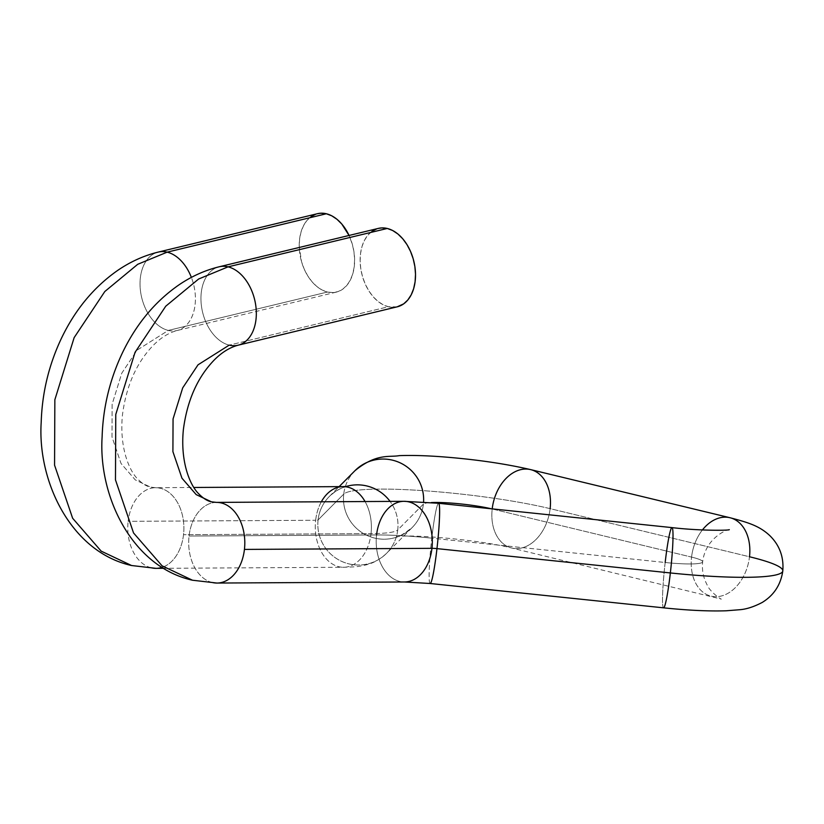 <?xml version="1.0" encoding="UTF-8"?>
<svg xmlns="http://www.w3.org/2000/svg" width="824" height="824" viewBox="0 0 824 824"><rect width="100%" height="100%" fill="white"/><g stroke="black" fill="none" stroke-linecap="round" stroke-linejoin="round"><path stroke-width="0.62" stroke-dasharray="4.12 3.09" d="M343.114 486.613A40.335 28.057 -90.3 0 0 315.654 520.263A8.065 0.978 6.5 0 0 318.085 519.923A40.335 39.84 -135.2 0 0 386.569 553.316A40.335 39.84 -135.2 0 0 397.745 529.956A88.724 10.815 -173.5 0 1 371.027 533.622A40.335 28.057 89.7 0 1 344.03 567.262A40.335 28.057 89.7 0 1 315.654 520.263L128.142 521.334A40.335 28.057 89.7 0 1 155.602 487.695A40.335 28.057 89.7 0 1 160.361 488.251A40.335 28.057 89.7 0 1 183.525 534.704A40.335 28.057 89.7 0 1 162.081 567.375A40.335 28.057 -90.3 0 0 183.525 534.704A40.335 28.057 -90.3 0 0 160.361 488.251L150.504 487.118L135.291 479.908L121.035 463.479L111.992 436.936L112.136 404.224L121.777 373.169L137.124 350.107L168.292 330.424A40.335 26.78 -103.6 0 0 177.448 330.424A40.335 26.78 -103.6 0 0 191.374 277.4A40.335 26.78 76.4 0 1 177.181 330.496A40.335 26.78 76.4 0 1 168.292 330.424L327.478 292.036A40.335 26.78 -103.6 0 0 336.367 292.108A40.335 26.78 -103.6 0 0 349.057 235.468L352.27 244.089L353.959 251.814L354.598 259.581L354.176 267.089L352.703 274.052L350.252 280.201L346.894 285.3L342.763 289.152L338.025 291.614L332.865 292.592L327.478 292.036L168.292 330.424A40.335 26.78 76.4 0 1 140.492 291.078A40.335 26.78 76.4 0 1 158.27 252.082M151.297 567.798A40.335 28.057 89.7 0 1 128.142 521.334A40.335 28.057 -90.3 0 0 151.297 567.798L131.572 565.521L151.297 567.798A40.335 28.057 -90.3 0 0 156.333 568.344M663.629 607.834A40.335 3.141 96 0 1 665.174 562.493A40.335 4.913 6.5 0 0 702.615 562.009A40.335 4.913 6.5 0 0 691.563 557.096A40.335 28.552 103.6 0 0 710.607 596.02A40.335 28.552 103.6 0 0 749.5 556.766L550.133 508.655A120.994 14.75 6.5 0 0 424.669 490.764A120.994 14.75 6.5 0 0 343.732 494.112A40.335 39.84 44.8 0 1 354.897 470.751M157.992 252.154A40.335 26.78 -103.6 0 0 140.523 291.294A40.335 26.78 -103.6 0 0 168.292 330.424L137.124 350.107L121.777 373.169L112.136 404.224L111.992 436.936L121.035 463.479L135.291 479.908L150.504 487.118L160.361 488.251A40.335 28.057 -90.3 0 0 155.334 487.695A40.335 28.057 -90.3 0 0 128.142 521.334L315.654 520.263A40.335 28.057 -90.3 0 0 343.577 567.273A40.335 28.057 -90.3 0 0 371.027 533.622L183.525 534.704L371.027 533.622A88.724 10.815 6.5 0 0 397.745 529.956A40.335 39.84 -135.2 0 0 390.071 501.394A40.335 39.84 44.8 0 1 397.745 529.956L423.392 504.134A40.335 4.913 -173.5 0 1 431.22 502.578A40.335 4.913 6.5 0 0 423.392 504.134A40.335 39.84 -135.2 0 0 423.577 501.991M211.418 501.816L196.205 494.616L181.95 478.188L172.906 451.634L173.061 418.922L182.701 387.867L198.038 364.805L229.206 345.132A40.335 26.78 -103.6 0 0 238.363 345.132M438.512 503.279A40.335 3.141 -84 0 0 431.786 538.165A88.724 10.815 6.5 0 0 376.568 534.961L189.057 536.043A40.335 28.057 -90.3 0 0 212.221 582.496L192.497 580.23L212.221 582.496A40.335 28.057 -90.3 0 0 217.248 583.052M354.948 470.7A40.335 39.84 -135.2 0 0 343.732 494.112L318.085 519.923A40.335 39.84 44.8 0 1 345.895 486.551A40.335 39.84 -135.2 0 0 318.085 519.923A8.065 0.978 -173.5 0 1 315.654 520.263A40.335 28.057 89.7 0 1 321.329 501.795M371.027 533.622A40.335 28.057 -90.3 0 0 365.053 501.538A40.335 28.057 89.7 0 1 371.027 533.622M378.371 228.392A40.335 26.78 -103.6 0 0 360.603 267.398A40.335 26.78 -103.6 0 0 388.392 306.744L229.206 345.132L388.392 306.744A40.335 26.78 -103.6 0 0 397.281 306.806M492.206 508.872A40.335 28.552 103.6 0 0 492.196 508.985L691.563 557.096A40.335 28.552 -76.4 0 1 702.419 529.956A40.335 28.552 103.6 0 0 691.563 557.096A40.335 4.913 -173.5 0 1 702.615 562.009A40.335 4.913 -173.5 0 1 665.174 562.493L431.786 538.165A40.335 3.141 96 0 1 438.553 503.279M782.666 571.475A120.994 14.75 6.5 0 0 749.5 556.766A40.335 28.552 -76.4 0 1 711.071 596.143A40.335 28.552 -76.4 0 1 691.563 557.096L492.196 508.985A40.335 28.552 103.6 0 0 511.704 548.022A40.335 28.552 103.6 0 0 550.133 508.655A40.335 28.552 103.6 0 0 530.625 469.608M671.951 527.607A40.335 3.141 -84 0 0 665.174 562.493A40.335 3.141 -84 0 0 663.588 607.834M212.221 582.496A40.335 28.057 89.7 0 1 189.057 536.043A40.335 28.057 89.7 0 1 216.516 502.393M404.028 501.322A40.335 28.057 -90.3 0 0 376.568 534.961A40.335 28.057 -90.3 0 0 404.491 581.981M216.249 502.403A40.335 28.057 -90.3 0 0 189.057 536.043L376.568 534.961A88.724 10.815 -173.5 0 1 431.786 538.165A40.335 3.141 -84 0 0 430.241 583.505M404.945 581.971A40.335 28.057 89.7 0 1 376.568 534.961M430.2 583.505A40.335 3.141 96 0 1 431.786 538.165L665.174 562.493M423.392 504.134A40.335 39.84 44.8 0 1 366.35 535.116A40.335 39.84 44.8 0 1 343.732 494.112A40.335 39.84 -135.2 0 0 412.175 527.545A40.335 39.84 -135.2 0 0 423.392 504.134L397.745 529.956A40.335 39.84 44.8 0 1 340.673 560.917A40.335 39.84 44.8 0 1 318.085 519.923L343.732 494.112A120.994 14.75 -173.5 0 1 424.669 490.764A120.994 14.75 -173.5 0 1 550.133 508.655L749.5 556.766A40.335 28.552 103.6 0 0 730.445 517.843M218.906 266.852A40.335 26.78 -103.6 0 0 201.437 305.992A40.335 26.78 -103.6 0 0 229.206 345.132A40.335 26.78 76.4 0 1 201.417 305.786A40.335 26.78 76.4 0 1 219.184 266.78M397.168 306.837L388.392 306.744L382.985 304.684L377.752 301.203L372.912 296.434L368.647 290.553L365.114 283.786L362.457 276.401L360.778 268.686L360.139 260.92L360.562 253.411L362.024 246.448L364.486 240.299L367.844 235.201L371.974 231.348M376.702 228.887L378.267 228.423M550.133 508.655A40.335 28.552 -76.4 0 1 511.251 547.909A40.335 28.552 -76.4 0 1 492.196 508.985M317.456 213.694A40.335 26.78 -103.6 0 0 299.678 252.69A40.335 26.78 -103.6 0 0 327.478 292.036L322.06 289.976L316.838 286.505L311.997 281.726L307.733 275.844L304.2 269.088L301.543 261.702L299.215 246.211L299.637 238.703L301.11 231.75L303.572 225.601L306.93 220.492L311.05 216.64M315.788 214.178L317.343 213.715M336.367 292.108L177.181 330.496C168.621 332.824 160.536 337.892 152.934 345.689C136.382 363.013 126.227 386.075 122.467 414.874C119.109 448.503 129.883 471.699 137.907 479.197C142.387 483.75 146.579 486.387 150.504 487.118L155.602 487.695L193.918 487.468M729.281 529.708C732.248 527.947 705.9 535.023 702.656 561.834C701.821 569.951 703.253 577.521 706.961 584.535C709.134 590.921 720.557 599.429 721.371 599.12L511.704 548.022C482.503 540.359 412.886 533.859 396.54 536.702C398.095 537.392 403.297 534.333 412.175 527.545L386.528 553.368C376.403 562.761 368.194 564.296 365.804 564.976C356.081 566.912 358.718 566.737 343.577 567.273L163.595 568.303M347.769 486.428L344.968 487.056C345.019 487.159 338.808 487.849 329.301 496.512L339.117 486.634"/><path stroke-width="1.24" d="M191.374 277.4A40.335 26.78 -103.6 0 0 167.159 252.154L137.721 264.298L104.823 291.511L74.139 337.634L54.858 399.733L54.559 465.169L72.636 518.255L101.156 551.122L131.572 565.521L101.156 551.122L72.636 518.255L54.559 465.169L54.858 399.733L74.139 337.634L104.823 291.511L137.721 264.298L167.159 252.154A40.335 26.78 76.4 0 1 191.374 277.4M156.333 568.344A40.335 28.057 -90.3 0 0 162.081 567.375A40.335 28.057 89.7 0 1 156.066 568.354A40.335 28.057 89.7 0 1 151.297 567.798M423.577 501.991A40.335 39.84 -135.2 0 0 354.948 470.7C376.599 452.963 389.515 457.454 399.218 455.641C411.269 455.188 425.472 455.569 441.818 456.774C475.098 459.329 504.7 463.613 530.625 469.608A40.335 28.552 103.6 0 0 492.206 508.872A40.335 28.552 -76.4 0 1 531.078 469.732A40.335 28.552 -76.4 0 1 550.133 508.655M354.897 470.751A40.335 39.84 44.8 0 1 423.588 501.898M491.372 508.789A40.335 4.913 6.5 0 0 431.22 502.578A40.335 4.913 -173.5 0 1 488.828 508.223M238.363 345.132A40.335 26.78 -103.6 0 0 255.831 305.992A40.335 26.78 -103.6 0 0 228.073 266.852L198.636 279.006L165.737 306.209L135.054 352.332L115.772 414.441L115.473 479.867L133.55 532.963L162.071 565.82L192.497 580.23L162.071 565.82L133.55 532.963L115.473 479.867L115.772 414.441L135.054 352.332L165.737 306.209L198.636 279.006L228.073 266.852A40.335 26.78 76.4 0 1 255.862 306.198A40.335 26.78 76.4 0 1 238.095 345.194A40.335 26.78 76.4 0 1 229.206 345.132L198.038 364.805L182.701 387.867L173.061 418.922L172.906 451.634L181.95 478.188L196.205 494.616L211.418 501.816L216.516 502.393A40.335 28.057 89.7 0 1 221.275 502.949A40.335 28.057 89.7 0 1 244.44 549.412A40.335 28.057 -90.3 0 0 221.275 502.949A40.335 28.057 -90.3 0 0 216.249 502.403M217.248 583.052A40.335 28.057 -90.3 0 0 244.44 549.412L431.951 548.331A8.065 0.978 -173.5 0 1 436.967 548.619A40.335 3.141 -84 0 0 438.512 503.279M730.445 517.843A40.335 28.552 103.6 0 0 702.419 529.956A40.335 28.552 -76.4 0 1 729.992 517.73A40.335 28.552 -76.4 0 1 749.5 556.766A120.994 14.75 -173.5 0 1 782.666 571.475A120.994 14.75 -173.5 0 1 670.355 572.948A40.335 3.141 96 0 1 663.629 607.834M376.568 534.961A40.335 28.057 89.7 0 1 403.575 501.322A40.335 28.057 89.7 0 1 431.951 548.331A40.335 28.057 -90.3 0 0 404.028 501.322L438.553 503.279A40.335 3.141 96 0 1 436.967 548.619L670.355 572.948A40.335 3.141 -84 0 0 671.951 527.607L438.553 503.279M317.343 213.715L320.948 213.21L326.345 213.756L331.753 215.816L336.985 219.297L341.816 224.066L349.057 235.468A40.335 26.78 -103.6 0 0 326.345 213.756L167.159 252.154L326.345 213.756A40.335 26.78 -103.6 0 0 317.456 213.694L158.27 252.082A40.335 26.78 76.4 0 1 167.159 252.154A40.335 26.78 -103.6 0 0 157.992 252.154M345.895 486.551A40.335 39.84 44.8 0 1 390.071 501.394A40.335 39.84 -135.2 0 0 345.895 486.551M321.329 501.795A40.335 28.057 89.7 0 1 342.65 486.623A40.335 28.057 89.7 0 1 365.053 501.538A40.335 28.057 -90.3 0 0 343.114 486.613L193.918 487.468M211.418 501.816C207.493 501.085 203.301 498.448 198.821 493.895C190.797 486.397 180.023 463.201 183.381 429.572C187.141 400.773 197.307 377.711 213.849 360.397C221.46 352.59 229.536 347.522 238.095 345.194L397.281 306.806A40.335 26.78 -103.6 0 0 415.049 267.81A40.335 26.78 -103.6 0 0 387.259 228.464L228.073 266.852L387.259 228.464A40.335 26.78 -103.6 0 0 378.371 228.392L219.184 266.78A40.335 26.78 76.4 0 1 228.073 266.852A40.335 26.78 -103.6 0 0 218.906 266.852M219.184 266.78C204.682 270.354 191.034 276.545 178.252 285.362C154.582 302.017 135.929 324.594 122.292 353.125C109.746 379.679 103.021 407.633 102.114 436.988C98.272 496.099 131.881 566.768 192.497 580.23L216.98 583.052L404.491 581.981A40.335 28.057 -90.3 0 0 431.951 548.331L244.44 549.412A40.335 28.057 89.7 0 1 216.98 583.052A40.335 28.057 89.7 0 1 212.221 582.496M430.241 583.505A40.335 3.141 -84 0 0 436.967 548.619A8.065 0.978 6.5 0 0 431.951 548.331A40.335 28.057 89.7 0 1 404.945 581.971M530.625 469.608L729.992 517.73C749.469 522.807 759.738 526.227 769.853 535.672C779.607 545.292 783.923 557.055 782.8 570.96C780.771 584.772 773.911 595.268 762.241 602.437C753.754 606.886 746.07 609.327 739.21 609.76L726.191 610.79C708.836 611.356 687.968 610.368 663.588 607.834A40.335 3.141 -84 0 0 670.355 572.948L436.967 548.619A40.335 3.141 96 0 1 430.2 583.505L404.491 581.981M665.174 562.493A40.335 3.141 96 0 1 671.91 527.607A40.335 3.141 96 0 1 670.355 572.948A120.994 14.75 6.5 0 0 782.666 571.475M378.267 228.423L381.862 227.908L387.259 228.464L392.667 230.514L397.899 233.995L402.74 238.775L407.005 244.656L410.527 251.413L413.185 258.798L414.874 266.523L415.512 274.279L415.09 281.787L413.627 288.75L411.166 294.899L407.808 299.998L403.678 303.86L397.168 306.837M371.974 231.348L376.702 228.887M311.05 216.64L315.788 214.178M158.27 252.082C143.767 255.646 130.12 261.836 117.338 270.653C93.668 287.308 75.015 309.896 61.378 338.417C48.832 364.981 42.106 392.935 41.2 422.29C37.358 481.391 70.967 552.07 131.572 565.521L156.066 568.354L163.595 568.303M339.117 486.634L354.948 470.7M216.516 502.393L404.028 501.322M430.2 583.505L663.588 607.834M729.281 529.708C728.725 530.512 699.319 530.852 671.951 527.607M347.769 486.428L343.114 486.613"/></g></svg>
